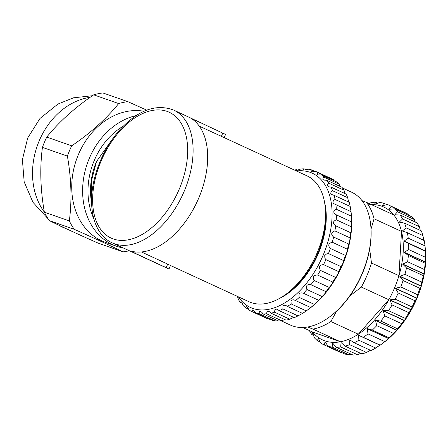 <?xml version="1.0" encoding="UTF-8"?>
<svg xmlns="http://www.w3.org/2000/svg" width="448" height="448" viewBox="0 0 448 448"><rect width="100%" height="100%" fill="white"/><g stroke="black" fill="none" stroke-linecap="round" stroke-linejoin="round"><path stroke-width="0.67" d="M123.183 126.224A64.68 51.772 109.3 0 0 94.22 160.569A64.68 51.772 109.3 0 0 93.71 218.462M136.108 115.595A68.533 54.858 109.3 0 0 89.236 158.514A68.533 54.858 109.3 0 0 116.519 246.232A68.533 54.858 109.3 0 0 123.463 248.035M116.519 246.232L105.627 242.424A68.533 54.858 -70.7 0 1 78.344 154.706A68.533 54.858 -70.7 0 1 144.038 111.255M127.859 101.668A77 61.634 -70.7 0 0 118.658 103.561C106.355 118.815 90.709 132.899 71.719 145.818A77 61.634 109.3 0 0 69.412 150.892A77 61.634 109.3 0 0 67.396 156.1L42.431 147.375A77 61.634 109.3 0 1 46.754 137.094C59.063 121.839 74.71 107.755 93.694 94.836A77 61.634 -70.7 0 1 102.894 92.943L127.859 101.668L146.742 110.13M129.326 250.74A77 61.634 109.3 0 1 123.077 251.854C110.124 245.504 93.839 237.989 74.206 229.303A77 61.634 109.3 0 1 69.328 220.914C72.027 200.474 71.383 178.875 67.396 156.1M123.077 251.854L98.112 243.13C78.478 234.444 62.188 226.929 49.241 220.578L74.206 229.303M69.328 220.914L44.363 212.19A77 61.634 109.3 0 0 49.241 220.578M44.363 212.19C40.382 189.414 39.738 167.815 42.431 147.375M118.658 103.561L93.694 94.836M71.719 145.818L46.754 137.094M324.537 202.177A65.453 39.116 114.8 0 1 318.438 253.305A65.453 39.116 114.8 0 1 280.33 297.959M286.714 293.692L289.033 291.939A65.453 39.116 -65.2 0 0 317.878 253.047A65.453 39.116 -65.2 0 0 325.601 212.705L325.433 209.798A69.3 41.418 114.8 0 1 317.257 252.515A69.3 41.418 114.8 0 1 286.714 293.692A69.3 41.418 114.8 0 1 249.004 301.734L170.391 265.457M199.27 126.134L307.082 175.89A69.3 41.418 114.8 0 1 325.433 209.798M167.608 268.318L134.814 253.142L132.098 251.619L133.722 251.703A73.153 43.719 114.8 0 0 198.918 197.658A73.153 43.719 114.8 0 0 190.042 117.729L173.6 110.046A73.153 43.719 114.8 0 1 184.341 190.932A73.153 43.719 114.8 0 1 112.297 242.883C93.918 234.718 87.086 207.194 94.534 178.248C99.249 159.891 107.615 143.814 119.627 130.015C137.978 110.13 155.966 103.471 173.6 110.046M141.422 251.961L169.109 264.751M190.31 117.88L225.551 134.422M91.599 199.987L91.47 180.757L96.46 161.605L112.314 139.278M91.605 202.793A61.6 49.308 -70.7 0 1 96.46 161.605M238.409 296.845A73.92 44.178 -65.2 0 0 323.232 254.979A73.92 44.178 -65.2 0 0 296.486 171.002M294.476 170.072A77 46.015 114.8 0 1 296.352 169.641L295.971 170.212L296.509 170.442L300.686 169.002A77 46.015 114.8 0 1 304.214 168.879L303.677 169.613L304.074 170.111L308.291 169.215A77 46.015 114.8 0 1 311.567 169.904L310.867 170.772L311.192 171.567L312.396 171.746L315.291 171.209A77 46.015 114.8 0 1 315.913 171.483A77 46.015 114.8 0 1 318.231 172.693L317.229 174.216L317.811 174.91L321.513 174.927A77 46.015 114.8 0 1 324.044 177.167L323.008 178.203L322.868 179.379L323.938 180.124L326.799 180.281A77 46.015 114.8 0 1 328.866 183.226L327.667 184.296L327.32 185.634L328.378 186.687L331.027 187.141A77 46.015 114.8 0 1 332.567 190.719L331.218 191.783L330.663 193.25L331.414 194.449L334.085 195.334A77 46.015 114.8 0 1 335.07 199.455L333.575 200.486L332.814 202.031L333.385 203.42L335.905 204.669A77 46.015 114.8 0 1 336.308 209.227L334.684 210.185L333.721 211.77L334.102 213.315L336.431 214.9A77 46.015 114.8 0 1 336.246 219.794C332.668 221.536 332.478 223.535 335.664 225.786A77 46.015 114.8 0 1 334.886 230.888C331.134 232.35 330.708 234.405 333.614 237.059A77 46.015 114.8 0 1 332.27 242.245C328.39 243.365 327.74 245.431 330.333 248.438A77 46.015 114.8 0 1 328.451 253.579L326.536 253.932L324.727 255.601L324.878 258.199L325.903 259.644A77 46.015 114.8 0 1 323.534 264.611C319.553 264.919 318.517 266.846 320.432 270.402A77 46.015 114.8 0 1 317.632 275.078C313.678 274.926 312.486 276.713 314.059 280.442A77 46.015 114.8 0 1 310.895 284.71C307.026 284.088 305.704 285.695 306.936 289.52A77 46.015 114.8 0 1 303.486 293.278L303.369 293.222M279.115 310.632L294.252 317.615A77 46.015 -65.2 0 0 298.021 315.896L302.534 313.382A77 46.015 -65.2 0 0 306.286 310.918L310.727 307.552A77 46.015 -65.2 0 0 314.373 304.399L318.623 300.261L303.486 293.278C299.751 292.18 298.334 293.563 299.236 297.416A77 46.015 114.8 0 1 295.59 300.569L293.871 299.807L292.034 299.947L291.032 301.146L291.155 303.934A77 46.015 114.8 0 1 287.398 306.398L285.79 305.424L284.01 305.278L282.957 306.258L282.884 308.907A77 46.015 114.8 0 1 279.115 310.632L277.637 309.45L275.934 309.019L274.87 309.758L274.641 312.222A77 46.015 114.8 0 1 270.945 313.158L269.606 311.797L268.022 311.08L266.969 311.562L266.61 313.796A77 46.015 114.8 0 1 263.082 313.919L261.906 312.396L260.456 311.41L259.448 311.623L259.006 313.583A77 46.015 114.8 0 1 255.73 312.894L253.31 309.938L252.498 309.943L252.006 311.59A77 46.015 114.8 0 1 251.384 311.315A77 46.015 114.8 0 1 249.066 310.106L247.626 307.457L246.714 306.606L245.958 306.902L245.784 307.871A77 46.015 114.8 0 1 243.253 305.631L241.657 302.137L240.957 301.56L240.498 302.518A77 46.015 114.8 0 1 238.431 299.572L237.434 296.397M330.333 248.438L345.47 255.422C346.433 254.061 347.077 252 347.402 249.228L332.27 242.245M347.402 249.228A77 46.015 -65.2 0 0 348.751 244.042C349.401 243.04 349.826 240.985 350.022 237.877L334.886 230.888M333.614 237.059L348.751 244.042M350.022 237.877A77 46.015 -65.2 0 0 350.801 232.775C351.165 232.17 351.361 230.171 351.378 226.778L336.246 219.794M335.664 225.786L350.801 232.775M351.378 226.778A77 46.015 -65.2 0 0 351.568 221.889L351.59 221.939M336.431 214.9L351.568 221.889L351.439 216.216L336.308 209.227M351.439 216.216A77 46.015 -65.2 0 0 351.439 216.149A77 46.015 -65.2 0 0 351.036 211.652L350.207 206.444L335.07 199.455M335.905 204.669L351.036 211.652M350.207 206.444A77 46.015 -65.2 0 0 349.222 202.322C348.97 203.09 348.466 201.55 347.704 197.702L332.567 190.719M334.085 195.334L349.222 202.322M347.704 197.702A77 46.015 -65.2 0 0 346.164 194.124L331.027 187.141M345.106 193.637L343.997 190.21L328.866 183.226M343.997 190.21A77 46.015 -65.2 0 0 341.936 187.264L326.799 180.281M340.054 186.396L339.181 184.15L324.044 177.167M339.181 184.15A77 46.015 -65.2 0 0 336.65 181.91L321.513 174.927M333.766 180.578L333.368 179.676L318.231 172.693M333.368 179.676A77 46.015 -65.2 0 0 331.05 178.472L315.913 171.483M314.737 171.366L311.567 169.904M306.348 169.865L304.214 168.879M297.612 170.223L296.352 169.641M240.498 302.518L242.379 303.386M245.784 307.871L248.668 309.204M251.384 311.315L266.515 318.298A77 46.015 -65.2 0 0 267.142 318.578L267.697 318.416M252.006 311.59L267.142 318.578M259.006 313.583L274.142 320.566A77 46.015 -65.2 0 1 270.866 319.878L255.73 312.894M266.61 313.796L281.747 320.779A77 46.015 -65.2 0 1 278.219 320.902L263.082 313.919M274.142 320.566L276.086 319.917M274.641 312.222L289.772 319.211A77 46.015 -65.2 0 1 286.076 320.141L270.945 313.158M281.747 320.779L284.822 319.564M289.772 319.211L293.658 317.341M282.884 308.907L298.021 315.896M302.534 313.382L287.398 306.398M291.155 303.934L306.286 310.918M310.727 307.552L295.59 300.569M299.236 297.416L314.373 304.399M318.634 300.266L318.623 300.261A77 46.015 -65.2 0 0 322.067 296.509C324.391 294.325 325.713 292.718 326.032 291.693L310.895 284.71M306.936 289.52L322.067 296.509M326.032 291.693A77 46.015 -65.2 0 0 329.19 287.426C331.173 285.348 332.366 283.556 332.769 282.061L317.632 275.078M314.059 280.442L329.19 287.426M332.769 282.061A77 46.015 -65.2 0 0 335.569 277.385C337.204 275.481 338.24 273.549 338.671 271.6L323.534 264.611M320.432 270.402L335.569 277.385M338.671 271.6A77 46.015 -65.2 0 0 341.04 266.627C342.334 264.964 343.179 262.942 343.588 260.562L328.451 253.579M325.903 259.644L341.04 266.627M343.588 260.562A77 46.015 -65.2 0 0 345.47 255.422M309.574 308.487L310.274 307.961A73.92 44.178 -65.2 0 0 342.854 264.034A73.92 44.178 -65.2 0 0 351.574 218.473L351.439 216.149M342.485 187.986L351.579 192.186A73.153 43.719 114.8 0 1 370.944 227.982A73.153 43.719 114.8 0 1 362.32 273.067A73.153 43.719 114.8 0 1 330.075 316.534A73.153 43.719 114.8 0 1 290.27 325.018L281.176 320.824M370.944 227.982L370.994 228.85A71.994 43.025 114.8 0 1 362.505 273.23A71.994 43.025 114.8 0 1 330.775 316.008L330.075 316.534M425.482 251.233L425.6 253.204A73.153 43.719 114.8 0 1 384.731 341.757L382.413 343.515A77 46.015 114.8 0 1 380.19 345.134L358.753 335.233A73.92 44.178 114.8 0 1 358.613 335.322L358.882 340.267L375.698 348.029L379.915 345.15A73.92 44.178 -65.2 0 0 380.038 345.072M419.888 288.305L421.154 286.238A73.92 44.178 -65.2 0 0 421.21 286.048L421.747 282.117L404.93 274.355L399.907 276.214A73.92 44.178 114.8 0 1 399.851 276.405L403.071 280.549L419.888 288.305A77 46.015 114.8 0 1 417.581 294.717L400.764 286.955L395.584 288.26A73.92 44.178 114.8 0 1 395.506 288.445L398.216 293.014L415.033 300.776L416.808 298.278A73.92 44.178 -65.2 0 0 416.886 298.094L417.581 294.717M415.033 300.776A77 46.015 114.8 0 1 412.054 306.947L395.237 299.186L389.99 299.863A73.92 44.178 114.8 0 1 389.894 300.042L392.078 304.926L408.895 312.687L411.191 309.87A73.92 44.178 -65.2 0 0 411.292 309.697L412.054 306.947M408.895 312.687A77 46.015 114.8 0 1 405.328 318.433L388.511 310.671L383.292 310.671A73.92 44.178 114.8 0 1 383.18 310.834L384.849 315.918L401.666 323.68L404.482 320.667A73.92 44.178 -65.2 0 0 404.594 320.505L405.328 318.433M401.666 323.68A77 46.015 114.8 0 1 397.617 328.832L380.8 321.07L375.698 320.359A73.92 44.178 114.8 0 1 375.57 320.499L376.734 325.662L393.551 333.424L396.872 330.333A73.92 44.178 -65.2 0 0 396.995 330.193L397.617 328.832M393.551 333.424A77 46.015 114.8 0 1 389.15 337.82L372.338 330.058L367.433 328.63A73.92 44.178 114.8 0 1 367.298 328.748L367.993 333.866L384.81 341.622L388.601 338.576A73.92 44.178 -65.2 0 0 388.735 338.464L389.15 337.82M384.81 341.622A77 46.015 114.8 0 1 382.413 343.515M375.698 348.029A77 46.015 114.8 0 1 371 350.538L354.183 342.776L349.922 339.97A73.92 44.178 114.8 0 1 349.782 340.026L349.686 344.68L366.503 352.442L370.384 350.258M366.503 352.442A77 46.015 114.8 0 1 361.866 353.881L345.05 346.119L341.202 342.692A73.92 44.178 114.8 0 1 341.068 342.714L340.682 346.97L357.498 354.732L360.657 353.326M357.498 354.732A77 46.015 114.8 0 1 353.063 355.057L336.246 347.295L332.864 343.314A73.92 44.178 114.8 0 1 332.741 343.308L332.136 347.066L348.953 354.827L351.064 354.133M348.953 354.827A77 46.015 114.8 0 1 344.859 354.026L328.042 346.265L325.158 341.83A73.92 44.178 114.8 0 1 325.046 341.79L324.318 344.966L341.135 352.727L341.757 352.598M341.135 352.727A77 46.015 114.8 0 1 340.514 352.447L323.697 344.686A77 46.015 114.8 0 1 320.684 343.062L318.326 338.274A73.92 44.178 114.8 0 1 318.226 338.201L317.464 340.732L320.135 341.964M386.977 204.708L383.88 203.28L382.273 205.643A73.92 44.178 114.8 0 1 382.39 205.682L387.598 204.579A77 46.015 114.8 0 1 388.226 204.859L405.042 212.621A77 46.015 114.8 0 1 408.05 214.239L391.233 206.478L389.11 209.199A73.92 44.178 114.8 0 1 389.211 209.272L394.458 208.813L411.275 216.574A77 46.015 114.8 0 1 414.333 219.514L397.522 211.758L394.873 214.721A73.92 44.178 114.8 0 1 394.951 214.822L400.148 215.051L416.965 222.813A77 46.015 114.8 0 1 419.356 226.71L402.539 218.949L399.381 222.029A73.92 44.178 114.8 0 1 399.442 222.158L404.488 223.104L421.305 230.866A77 46.015 114.8 0 1 422.962 235.598L406.146 227.836L402.506 230.91A73.92 44.178 114.8 0 1 402.545 231.062L407.361 232.725L424.178 240.486A77 46.015 114.8 0 1 425.046 245.913L408.229 238.151L404.146 241.097A73.92 44.178 114.8 0 1 404.158 241.265L425.46 251.093A73.92 44.178 -65.2 0 0 425.449 250.925L425.046 245.913M408.598 215.337L408.05 214.239M415.262 222.029L414.333 219.514M420.319 230.406L419.356 226.71M423.808 240.744L422.962 235.598M425.538 257.337L408.722 249.575L404.253 252.269A73.92 44.178 114.8 0 1 404.242 252.448L408.374 255.472L425.191 263.234L425.544 262.282A73.92 44.178 -65.2 0 0 425.555 262.102L425.538 257.337A77 46.015 114.8 0 0 425.488 251.384L404.158 241.265M425.191 263.234A77 46.015 114.8 0 1 424.43 269.528L407.613 261.766L402.825 264.096A73.92 44.178 114.8 0 1 402.791 264.286L406.493 267.904L423.31 275.666L424.094 274.114A73.92 44.178 -65.2 0 0 424.127 273.93L424.43 269.528M423.31 275.666A77 46.015 114.8 0 1 421.747 282.117M403.071 280.549A77 46.015 114.8 0 1 400.764 286.955M416.886 298.094L395.584 288.26M416.808 298.278L395.506 288.445M398.216 293.014A77 46.015 114.8 0 1 395.237 299.186M411.292 309.697L389.99 299.863M411.191 309.87L389.894 300.042M392.078 304.926A77 46.015 114.8 0 1 388.511 310.671M404.594 320.505L383.292 310.671M404.482 320.667L383.18 310.834M384.849 315.918A77 46.015 114.8 0 1 380.8 321.07M396.995 330.193L375.698 320.359M396.872 330.333L375.57 320.499M376.734 325.662A77 46.015 114.8 0 1 372.338 330.058M388.735 338.464L367.433 328.63M388.601 338.576L367.298 328.748M367.993 333.866A77 46.015 114.8 0 1 363.373 337.372M379.915 345.15L358.613 335.322M358.882 340.267A77 46.015 114.8 0 1 354.183 342.776M350.532 340.374L349.782 340.026M349.686 344.68A77 46.015 114.8 0 1 345.05 346.119M341.404 342.871L341.068 342.714M340.682 346.97A77 46.015 114.8 0 1 336.246 347.295M332.136 347.066A77 46.015 114.8 0 1 328.042 346.265M324.318 344.966A77 46.015 114.8 0 1 323.697 344.686M317.464 340.732A77 46.015 114.8 0 1 314.401 337.786L312.564 332.752A73.92 44.178 114.8 0 1 312.48 332.651L311.774 334.494L313.477 335.278M311.774 334.494A77 46.015 114.8 0 1 309.378 330.596M369.068 203.538L371.241 202.574A77 46.015 114.8 0 1 375.676 202.25L374.573 204.159A73.92 44.178 114.8 0 1 374.696 204.165L379.781 202.479A77 46.015 114.8 0 1 383.88 203.28M377.67 203.168L375.676 202.25M388.226 204.859A77 46.015 114.8 0 1 391.233 206.478M394.458 208.813A77 46.015 114.8 0 1 397.522 211.758M400.148 215.051A77 46.015 114.8 0 1 402.539 218.949M399.801 222.225L399.381 222.029M404.488 223.104A77 46.015 114.8 0 1 406.146 227.836M403.676 231.454L402.506 230.91M407.361 232.725A77 46.015 114.8 0 1 408.229 238.151M425.449 250.925L404.146 241.097M408.671 243.628A77 46.015 114.8 0 1 408.722 249.575M425.555 262.102L404.253 252.269M425.544 262.282L404.242 252.448M408.374 255.472A77 46.015 114.8 0 1 407.613 261.766M424.127 273.93L402.825 264.096M424.094 274.114L402.791 264.286M406.493 267.904A77 46.015 114.8 0 1 404.93 274.355M421.21 286.048L399.907 276.214M421.154 286.238L399.851 276.405M368.183 204.826A73.153 43.719 114.8 0 1 393.775 214.939A73.153 43.719 114.8 0 1 401.526 231.448A73.153 43.719 114.8 0 1 398.944 275.677A73.153 43.719 114.8 0 1 388.825 299.746A73.153 43.719 114.8 0 1 358.327 334.214A73.153 43.719 114.8 0 1 340.458 341.774A73.153 43.719 114.8 0 1 312.542 332.018L340.458 341.774L312.99 329.095L307.53 327.023M361.978 200.614L366.307 202.261A73.153 43.719 114.8 0 1 374.058 218.775L401.526 231.448L398.944 275.677L371.476 262.998A73.153 43.719 114.8 0 1 361.357 287.067L388.825 299.746L358.327 334.214L330.859 321.535A73.153 43.719 114.8 0 1 312.99 329.095M366.307 202.261L393.775 214.939M302.736 327.488L312.542 332.018M374.058 218.775L371.011 229.118M369.678 249.15L371.476 262.998M361.357 287.067L349.86 295.971M336.683 311.052L330.859 321.535M44.352 212.122A68.533 54.858 -70.7 0 1 39.133 141.002A68.533 54.858 -70.7 0 1 90.126 97.328M65.923 228.547A68.533 54.858 -70.7 0 1 58.554 225.07M179.362 188.877A69.3 41.418 -65.2 0 0 143.774 113.053A69.3 41.418 -65.2 0 0 97.306 223.586A69.3 41.418 -65.2 0 0 179.362 188.877M135.324 251.922L134.814 253.142M167.692 264.085L166.202 267.63M222.835 132.905L221.407 136.31M92.411 95.726L73.534 97.81L57.938 104.059L39.984 118.457L27.703 137.962L22.4 159.662L24.175 181.894L32.984 202.339L48.009 218.719M65.934 228.553L54.331 223.048M170.464 265.479L169.036 268.867M225.484 134.585L224.202 137.642M112.297 242.883L168.862 268.99"/></g></svg>
